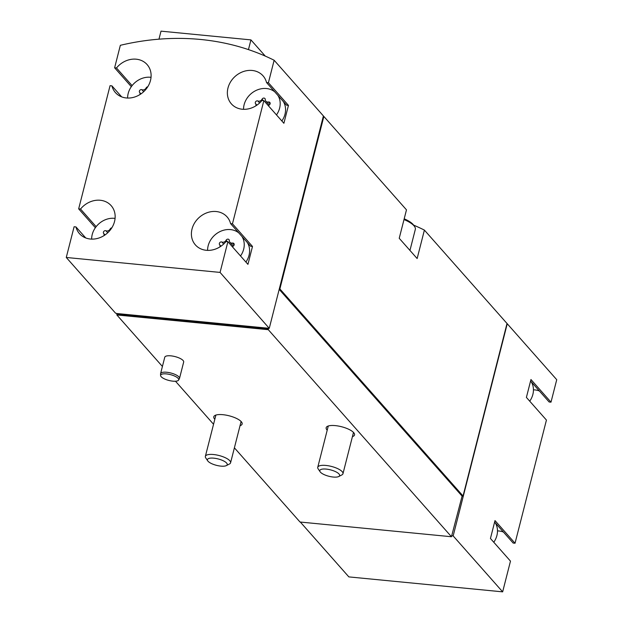 <?xml version="1.0" encoding="UTF-8"?>
<svg xmlns="http://www.w3.org/2000/svg" width="623" height="623" viewBox="0 0 623 623"><rect width="100%" height="100%" fill="white"/><g stroke="black" fill="none" stroke-linecap="round" stroke-linejoin="round"><path stroke-width="0.93" d="M493.782 542.259A19.515 16.673 -41.5 0 0 496.913 535.492A19.515 16.673 -41.5 0 0 495.223 522.767M529.737 401.189A19.515 16.673 -41.5 0 0 532.867 394.429A19.515 16.673 -41.5 0 0 531.178 381.704M300.333 522.051L348.857 576.898L502.652 591.85L453.162 535.912L507.247 323.75A253.693 216.773 -41.5 0 0 506.99 323.625M507.247 323.75L556.728 379.687L550.997 402.17L549.128 401.991L530.578 381.019M274.143 60.252L323.407 115.94L269.253 328.329L220.067 272.415L227.893 241.701L247.938 264.354L252.494 246.459L232.457 223.805L263.856 100.63L283.893 123.284L288.457 105.396L268.412 82.742L274.143 60.252A253.693 216.773 -41.5 0 0 120.348 45.308L114.616 67.79L131.321 86.667M240.533 255.983A19.515 16.673 -41.5 0 0 243.663 249.216A19.515 16.673 -41.5 0 0 241.973 236.491M238.788 232.893A19.515 16.673 -41.5 0 0 218.798 232.208A19.515 16.673 -41.5 0 0 207.591 250.376M219.958 246.879A3.185 2.726 -41.5 0 0 219.584 244.699A1.822 1.558 -41.5 0 1 221.913 242.036A3.185 2.726 -41.5 0 0 226.102 240.268A1.822 1.558 -41.5 0 1 229.326 240.579A3.185 2.726 -41.5 0 0 229.934 242.292A3.185 2.726 -41.5 0 0 232.434 243.063A1.822 1.558 -41.5 0 1 233.329 246.03A3.185 2.726 -41.5 0 0 232.465 246.864M115.076 218.385A19.515 16.673 -41.5 0 0 91.651 239.107M104.018 235.611A3.185 2.726 -41.5 0 0 103.644 233.43A1.822 1.558 -41.5 0 1 105.972 230.767A3.185 2.726 -41.5 0 0 110.17 228.999A1.822 1.558 -41.5 0 1 111.782 227.87M276.487 114.912A19.515 16.673 -41.5 0 0 279.618 108.153A19.515 16.673 -41.5 0 0 277.928 95.428M274.743 91.83A19.515 16.673 -41.5 0 0 254.752 91.137A19.515 16.673 -41.5 0 0 243.546 109.313M255.913 105.809A3.185 2.726 -41.5 0 0 255.539 103.628A1.822 1.558 -41.5 0 1 257.867 100.973A3.185 2.726 -41.5 0 0 262.057 99.205A1.822 1.558 -41.5 0 1 265.281 99.516A3.185 2.726 -41.5 0 0 265.889 101.23A3.185 2.726 -41.5 0 0 268.396 101.993A1.822 1.558 -41.5 0 1 269.284 104.968A3.185 2.726 -41.5 0 0 268.42 105.801M151.031 77.322A19.515 16.673 -41.5 0 0 127.614 98.045M139.98 94.54A3.185 2.726 -41.5 0 0 139.599 92.36A1.822 1.558 -41.5 0 1 141.927 89.704A3.185 2.726 -41.5 0 0 146.125 87.936A1.822 1.558 -41.5 0 1 147.744 86.807M502.652 591.85L510.478 561.128L490.441 538.474L494.997 520.587L515.042 543.24L546.433 420.066L526.396 397.412L530.96 379.516L550.997 402.17M323.851 116.446L406.476 209.85L399.226 238.298L408.182 248.421L417.145 258.545L424.395 230.097L507.021 323.501L463.053 495.994L279.883 288.94L323.851 116.446A253.693 216.773 -41.5 0 0 323.345 116.189M424.395 230.097A253.693 216.773 -41.5 0 0 413.617 225.121M160.586 373.636L164.768 357.228A9.758 3.154 14.3 0 1 170.866 355.842A9.758 3.154 14.3 0 1 183.676 362.049L179.494 378.457A9.758 3.154 -165.7 0 0 170.819 372.99A9.758 3.154 -165.7 0 0 160.586 373.636A9.758 3.154 -165.7 0 0 160.555 373.925L160.594 375.513A9.322 3.014 -165.7 0 0 172.867 381.159A9.322 3.014 -165.7 0 0 178.591 380.092A9.322 3.014 -165.7 0 0 170.406 374.618A9.322 3.014 -165.7 0 0 160.594 375.513M327.207 430.205A14.633 4.735 14.3 0 1 326.172 427.697A14.633 4.735 14.3 0 1 335.314 425.618A14.633 4.735 14.3 0 1 354.534 434.932A14.633 4.735 14.3 0 1 352.423 436.63M214.818 419.279A14.633 4.735 14.3 0 1 213.782 416.771A14.633 4.735 14.3 0 1 222.925 414.692A14.633 4.735 14.3 0 1 242.145 424.006A14.633 4.735 14.3 0 1 240.034 425.704M114.616 67.79L116.493 67.969A21.143 18.067 -41.5 0 1 147.098 64.566A21.143 18.067 -41.5 0 1 143.235 92.111A21.143 18.067 -41.5 0 1 115.434 92.586A21.143 18.067 -41.5 0 1 111.93 85.865L110.061 85.686L78.662 208.853L80.538 209.04A21.143 18.067 -41.5 0 1 111.143 205.637A21.143 18.067 -41.5 0 1 107.281 233.173A21.143 18.067 -41.5 0 1 79.471 233.648A21.143 18.067 -41.5 0 1 75.975 226.936L74.098 226.749L66.272 257.47L115.535 313.151L116.937 313.525L116.859 314.965L162.416 366.464M175.484 381.229L213.549 424.263M234.396 447.828L300.021 522.019L451.457 536.738L462.095 496.134L462.982 496.22M116.859 314.965L268.287 329.684L451.457 536.738M78.662 208.853L95.358 227.73M279.197 289.384L462.095 496.134M268.287 329.684L268.365 328.243L269.253 328.329M279.377 288.675L279.883 288.94M268.217 328.835L116.789 314.117M116.937 313.525L268.365 328.243M66.272 257.47L220.067 272.415M232.457 223.805L230.58 223.618A21.143 18.067 -41.5 0 0 227.084 216.905A21.143 18.067 -41.5 0 0 199.274 217.38A21.143 18.067 -41.5 0 0 195.412 244.917A21.143 18.067 -41.5 0 0 226.024 241.514L227.893 241.701M268.412 82.742L266.543 82.555A21.143 18.067 -41.5 0 0 263.038 75.835A21.143 18.067 -41.5 0 0 235.237 76.318A21.143 18.067 -41.5 0 0 231.367 103.854A21.143 18.067 -41.5 0 0 261.979 100.451L263.856 100.63M323.057 117.326L279.587 288.916M117.015 314.374L268.443 329.092M451.979 535.796L453.162 535.912M539.386 390.979A21.143 18.067 -41.5 0 0 533.444 389.811M515.042 543.24L513.165 543.054L494.615 522.09M503.423 532.042A21.143 18.067 -41.5 0 0 497.489 530.882M80.538 209.04L96.144 226.679M75.975 226.936L85.717 237.947M230.58 223.618L250.625 246.272L252.494 246.459M245.906 262.057A19.515 16.673 -41.5 0 0 249.036 255.29A19.515 16.673 -41.5 0 0 247.347 242.565M266.543 82.555L286.58 105.209L288.457 105.396M281.861 120.987A19.515 16.673 -41.5 0 0 284.991 114.227A19.515 16.673 -41.5 0 0 283.301 101.502M111.93 85.865L121.672 96.877M116.493 67.969L132.099 85.616M248.452 49.606L250.929 39.888L161.014 31.15L158.974 39.171M250.929 39.888L265.266 56.093M178.591 380.092L179.385 378.722A9.758 3.154 -165.7 0 0 179.494 378.457M333.227 477.039A10.217 3.302 -165.7 0 0 338.733 476.533A10.217 3.302 -165.7 0 0 330.525 469.867A10.217 3.302 -165.7 0 0 320.129 471.79A10.217 3.302 -165.7 0 0 333.227 477.039M338.733 476.533L341.856 474.921A13.013 4.205 -165.7 0 0 342.969 473.721A13.013 4.205 -165.7 0 0 331.397 466.425A13.013 4.205 -165.7 0 0 317.753 467.289A13.013 4.205 -165.7 0 0 318.158 468.878L320.129 471.79M409.957 250.423L415.323 229.365A22.771 7.367 -165.7 0 0 414.614 226.585L413.695 225.23A21.47 6.939 -165.7 0 0 404.195 218.813M414.614 226.585A22.771 7.367 -165.7 0 0 404.008 219.561M220.838 466.121A10.217 3.302 -165.7 0 0 226.344 465.607A10.217 3.302 -165.7 0 0 218.136 458.941A10.217 3.302 -165.7 0 0 207.739 460.864A10.217 3.302 -165.7 0 0 220.838 466.121M226.344 465.607L229.466 463.995A13.013 4.205 -165.7 0 0 230.58 462.796A13.013 4.205 -165.7 0 0 219.008 455.506A13.013 4.205 -165.7 0 0 205.364 456.371A13.013 4.205 -165.7 0 0 205.769 457.952L207.739 460.864M140.954 93.894L139.599 92.36M143.687 91.698L141.927 89.704M146.6 88.474L146.125 87.936M256.894 105.162L255.539 103.628M259.627 102.966L257.867 100.973M263.28 100.576L262.057 99.205M270.086 103.909L268.396 101.993M104.999 234.964L103.644 233.43M107.732 232.761L105.972 230.767M110.637 229.537L110.17 228.999M220.939 246.233L219.584 244.699M223.673 244.029L221.913 242.036M227.317 241.638L226.102 240.268M234.131 244.971L232.434 243.063M269.229 105.007L265.889 101.23M233.275 246.069L229.934 242.292M328.282 426L317.753 467.289M353.49 432.424L342.969 473.721M215.893 415.074L205.364 456.371M241.101 421.498L230.58 462.796"/></g></svg>
